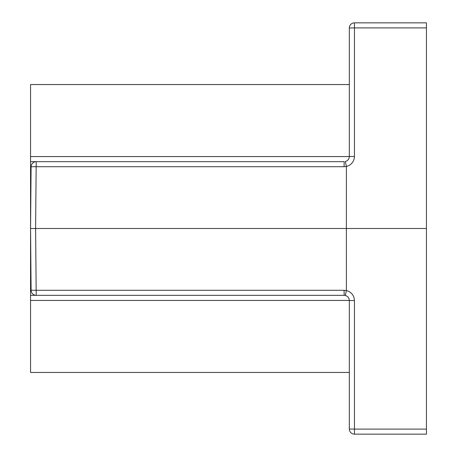 <?xml version="1.0" encoding="UTF-8"?>
<svg xmlns="http://www.w3.org/2000/svg" width="457" height="457" viewBox="0 0 457 457"><rect width="100%" height="100%" fill="white"/><g stroke="black" fill="none" stroke-linecap="round" stroke-linejoin="round"><path stroke-width="0.69" d="M354.461 156.431C354.084 161.647 351.393 164.994 346.383 166.474L346.372 228.5L426.438 228.5L426.438 27.9L354.461 27.9L354.461 156.431L349.319 156.523L349.319 40.844M349.319 300.432L30.562 300.432L30.562 295.336L345.326 295.336M30.562 162.652L30.562 156.568L349.319 156.568M30.562 161.664L36.24 161.664L36.154 166.714L30.562 166.759L30.562 295.336L36.24 295.336A5.141 5.141 0 0 1 31.099 290.241L30.562 228.5L31.099 166.759A5.141 5.141 0 0 1 36.24 161.664L344.178 161.664L344.087 166.714L36.154 166.714L35.612 228.5L30.562 228.5M30.562 300.432L30.562 372.455L349.319 372.455M349.319 84.545L30.562 84.545L30.562 156.568M344.087 290.286L346.383 290.543L346.372 228.5L35.612 228.5L36.154 290.286L344.087 290.286L344.178 295.336L36.24 295.336A5.141 5.141 0 0 1 31.099 290.241L30.562 290.241M30.562 166.154L30.562 162.932M426.438 429.1L426.438 434.15L354.461 434.15L354.461 429.1L426.438 429.1L426.438 228.5M344.087 166.714L346.383 166.457L345.303 161.538C347.794 160.79 349.137 159.116 349.319 156.523L349.319 27.991A5.141 5.141 0 0 1 354.461 22.85L426.438 22.85L426.438 27.9M345.303 295.462L346.383 290.543C351.393 292.006 354.084 295.353 354.461 300.569L354.461 429.1L349.319 429.009L349.319 300.478C349.137 297.884 347.794 296.21 345.303 295.462L345.915 295.639M354.461 27.9L349.319 27.991A5.141 5.141 0 0 1 354.461 22.85L354.461 27.9M345.926 161.355L345.303 161.538M348.48 159.339L347.537 160.413M354.461 300.569L349.319 300.478M349.319 429.009A5.141 5.141 0 0 0 354.461 434.15A5.141 5.141 0 0 1 349.319 429.009M31.099 166.759A5.141 5.141 0 0 1 36.24 161.664M31.099 290.241L36.154 290.286L36.24 295.336"/></g></svg>
